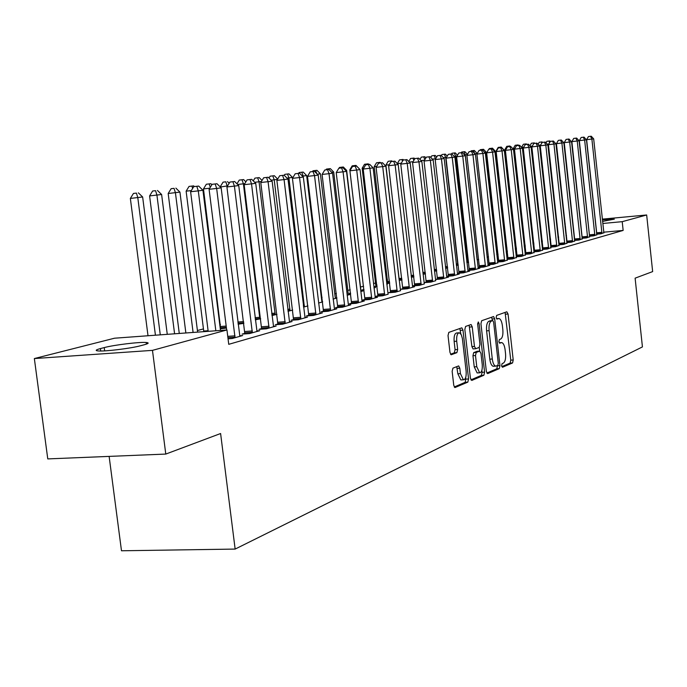 <?xml version="1.0" encoding="UTF-8"?>
<svg xmlns="http://www.w3.org/2000/svg" width="687" height="687" viewBox="0 0 687 687"><rect width="100%" height="100%" fill="white"/><g stroke="black" fill="none" stroke-linecap="round" stroke-linejoin="round"><path stroke-width="1.03" d="M501.613 365.742L502.498 367.262L512.571 362.942L513.215 359.988L508.054 314.019L506.817 311.795L496.641 315.41L496.169 317.471L496.924 319.06L498.968 318.502C500.651 319.043 501.793 321.447 502.395 325.715L502.832 329.588C503.21 334.655 502.498 337.806 500.694 339.035L499.363 339.55L498.891 341.628L499.629 343.199L501.75 342.581C503.399 343.139 504.516 345.509 505.1 349.692L505.529 353.556C505.915 358.614 505.203 361.791 503.408 363.079L502.085 363.638L501.613 365.742M452.931 368.138L452.149 371.341L453.755 385.27L454.88 387.588L467.821 382.135L468.568 378.975L462.986 330.181L461.827 327.819L448.817 332.379L448.027 335.539L449.976 352.414L451.136 354.784L456.898 352.646L457.662 349.485L456.709 341.207C456.4 335.96 457.276 333.143 459.354 332.774L461.286 334.715L462.36 338.373L466.138 371.263C466.447 376.631 465.537 379.473 463.407 379.799L460.427 373.625L459.809 368.232L458.676 365.905L452.931 368.138M226.95 329.958L152.471 350.361L34.35 358.554L114.523 338.21L226.95 329.958L228.745 344.324L623.152 230.428L622.216 221.669L602.782 223.473M602.31 219.127L646.665 214.979L652.65 271.597L635.114 278.166L642.431 346.909L235.143 549.076L220.604 433.523L165.782 454.073L152.471 350.361M646.665 214.979L622.216 221.669M486.353 371.409L487.658 373.625L499.286 368.636L499.956 365.63L494.674 318.82L493.584 316.544L481.647 320.726L480.943 323.74L486.353 371.409M483.888 375.239L471.763 380.443L470.406 378.193L464.841 329.511L465.588 326.428L471.084 324.53L472.227 326.866L474.459 346.446L475.79 348.721L479.225 347.39L479.947 344.333L477.645 324.092L478.281 321.954L479.071 323.577L484.593 372.165L483.888 375.239L481.364 375.385L470.878 379.877M109.13 456.391L121.487 550.776L235.143 549.076M228.058 338.811L232.172 338.519L242.683 335.531L239.669 335.745M261.678 328.584L258.999 329.339L266.384 328.807L276.191 326.016L273.383 326.222M293.632 319.558L291.125 320.271L298.33 319.73L307.501 317.128L304.882 317.325M243.859 323.328L238.123 324.23M323.543 311.117L321.198 311.778L328.223 311.245L336.819 308.798L334.363 308.987M276.955 314.328L271.966 315.539M351.607 303.19L349.4 303.817L356.261 303.285L364.333 300.992L362.032 301.172L362.169 301.602M307.905 305.913L303.534 307.106M377.987 295.745L375.909 296.329L382.607 295.796L388.164 294.225M336.888 297.892L335.385 298.003L335.153 296.947L320.382 173.785L317.291 174.189M336.905 298.029L333.075 299.068M402.831 288.729L400.873 289.287L407.408 288.755L414.57 286.719L412.535 286.891M350.585 293.091L349.322 293.435L350.619 293.332M360.795 291.537L363.2 290.876L361.07 291.048L360.847 290L346.643 170.359L345.655 170.488M426.258 282.117L424.411 282.632L430.809 282.117L435.756 280.708M375.944 286.23L374.003 286.754L377.069 286.505M386.85 284.444L387.331 284.315L386.833 284.358M448.405 275.865L446.653 276.354L452.905 275.839L459.302 274.019L457.49 274.173M401.981 280.056L399.207 280.287M467.795 270.403L473.824 269.897L479.878 268.179L478.161 268.325M469.358 269.948L467.795 270.386M425.468 273.95L423.08 274.156M487.925 264.753L493.635 264.272L497.757 262.778M489.221 264.34L487.916 264.701M447.641 267.921L445.614 268.351M507.023 259.394L512.442 258.93L516.358 257.513M508.071 259.016L507.015 259.317M468.62 262.211L466.911 262.674M525.16 254.302L530.312 253.855L534.039 252.515M525.993 253.958L525.143 254.19M488.5 256.809L487.066 257.196M542.412 249.458L547.316 249.029L550.862 247.749M543.039 249.141L542.395 249.321M507.367 251.562L506.499 251.64M507.375 251.674L506.19 252M558.84 244.847L563.512 244.435L566.895 243.215M559.287 244.555L558.823 244.684M515.782 248.393L515.276 248.531M524.353 247.054L524.791 246.934L524.344 246.977M516.392 248.591L515.293 248.685M574.504 240.441L578.952 240.046L582.181 238.878M533.911 244.057L533.035 244.134M589.455 236.242L593.697 235.856L596.788 234.748M550.588 239.729L549.909 239.789M623.152 230.428L603.727 232.189M596.711 234.207L596.514 232.833M566.483 235.555L565.985 235.598M515.593 245.68L514.975 245.843M506.963 247.981L506.036 248.222M387.502 279.832L386.343 280.141M375.72 282.975L373.505 283.568M363.603 286.204L360.495 287.037M350.198 289.785L347.828 290.412M336.355 293.469L334.792 293.89M322.074 297.282L321.361 297.471M220.441 324.384L219.763 324.565M203.481 328.91L197.418 330.524M558.634 237.633L558.05 237.685M596.677 234.207L600.824 233.838L603.847 232.747M542.352 241.867L541.579 241.936M582.061 238.32L586.415 237.925L589.566 236.792M525.254 246.298L524.275 246.384M566.766 242.614L571.318 242.21L574.624 241.025M507.264 250.703L506.345 250.953M515.387 249.493L516.452 249.201L515.362 249.295M507.289 250.944L506.362 251.021M550.725 247.122L555.508 246.702L558.978 245.457M551.257 246.822L550.708 246.977M498.058 254.207L496.753 254.559M533.893 251.854L538.917 251.416L542.55 250.102M534.623 251.519L533.876 251.725M478.693 259.471L477.122 259.901M516.212 256.818L521.493 256.363L525.306 254.98M517.148 256.457L516.195 256.723M458.272 265.027L456.417 265.534M497.603 262.039L503.159 261.567L507.178 260.115M498.771 261.644L497.594 261.97M436.709 270.893L434.51 271.21M477.997 267.544L483.863 267.045L489.754 265.371L488.088 265.517M479.423 267.106L477.989 267.509M413.892 276.964L411.315 277.179M459.028 272.868L457.327 273.34L463.51 272.825L469.728 271.064L467.967 271.21M387.726 283.044L386.712 283.319M389.709 283.233L386.729 283.482M437.49 278.948L435.687 279.454L442.016 278.931L448.585 277.067L446.722 277.222M363.835 289.51L361.834 290.043L364.041 289.871M374.02 287.939L375.437 287.552L373.986 287.673M414.716 285.371L412.81 285.912L419.276 285.388L424.368 283.937M347.15 295.238L350.61 294.302L348.412 294.474L348.189 293.426L333.702 172.051L331.701 172.308M390.594 292.19L388.576 292.756L395.197 292.224L400.59 290.695M322.598 301.593L321.963 301.645L321.731 300.571L306.66 175.571L303.165 176.035L303.285 176.997M322.632 301.911L318.545 303.019M364.995 299.412L362.856 300.013L369.632 299.48L377.464 297.256L375.239 297.437L375.368 297.857M292.679 310.052L288.025 311.323M337.798 307.089L335.522 307.733L342.461 307.201L350.791 304.83L348.421 305.019L348.558 305.466M260.691 318.751L255.341 319.816M308.832 315.273L306.402 315.951L313.521 315.419L322.401 312.894L319.859 313.092M220.699 328.231L220.235 328.352M226.435 328.068L220.295 328.79M277.926 323.998L275.332 324.728L282.623 324.195L292.104 321.499L289.39 321.696M244.873 333.332L242.09 334.114L249.57 333.573L259.729 330.696L256.818 330.902M140.586 345.733C131.286 348.343 105.154 351.572 98.327 350.954C94.943 350.653 95.639 349.863 100.422 348.584L104.235 347.588C113.982 344.951 139.607 341.843 146.202 342.495C149.319 342.779 148.693 343.534 144.296 344.745L140.586 345.733M165.782 454.073L47.772 458.907L34.35 358.554M564.714 223.979L565.203 223.85M602.396 219.874L614.35 219.153L602.559 221.412M565.538 226.916L565.049 226.959M501.209 342.615L499.183 342.736M501.819 366.643L510.132 363.088L510.776 360.143L505.091 312.413M492.381 320.623L491.652 317.179M486.808 373.058L496.804 368.782L497.465 365.596M497.8 365.45L498.281 363.346L493.627 322.186L492.862 320.589L491.308 321.112C489.445 322.315 488.706 325.492 489.092 330.662L492.296 359C492.888 363.174 494.005 365.553 495.653 366.137L497.8 365.45M490.406 320.769L492.734 320.606L490.381 320.76M493.781 366.248L493.172 366.283C491.514 365.699 490.389 363.32 489.805 359.155L486.594 330.833C486.216 325.672 486.954 322.486 488.818 321.293L490.252 320.777M475.533 348.738L473.034 348.91L471.917 346.609L469.118 325.174M479.243 347.382L479.663 351.109L480.969 353.376L482.231 364.471C482.54 369.683 481.681 372.457 479.655 372.792L476.769 366.729L475.49 355.557L476.22 352.465L479.655 351.117L477.13 351.28L479.689 351.1M481.862 370.396L482.076 372.311L484.593 372.165M477.13 351.28L473.687 352.629L472.957 355.711L474.236 366.875L477.13 372.938L477.688 372.904M481.364 375.385L482.076 372.311M461.449 379.902L460.831 379.945L457.851 373.78L456.718 366.618M458.822 332.809L456.778 332.955C454.7 333.324 453.815 336.132 454.133 341.379L456.709 341.207M450.526 354.26L454.313 352.809L455.077 349.657L454.133 341.379M460.831 333.934L459.843 328.463M454.244 386.987L465.262 382.273L465.786 377.163M549.703 140.955L546.895 141.282L549.703 140.955L550.261 141.548M548.87 143.952L547.187 144.15M549.669 142.578L548.947 141.05M545.985 142.853L546.895 141.282M601.967 233.511L591.885 139.083L593.671 138.851L603.899 232.962M601.932 232.343L596.685 232.816L586.629 139.676L591.885 139.083L590.537 136.309L591.249 136.224L588.433 136.55L590.537 136.309M588.433 136.55L586.629 139.676M593.671 138.851L591.249 136.224M542.077 141.917L539.235 142.252L542.077 141.917L542.507 142.381M540.686 145.009L538.883 145.215M541.803 143.085L541.304 142.011M538.033 144.304L539.235 142.252M534.28 142.896L531.394 143.24L534.28 142.896L534.718 143.368M532.313 146.099L530.381 146.314M533.765 143.592L533.49 142.999M529.9 145.807L531.394 143.24M594.865 235.529L584.637 140.036L586.466 139.796L596.84 234.971M589.566 236.234L579.339 140.637L584.637 140.036L583.28 137.228L584.019 137.134L581.159 137.469L583.28 137.228M581.159 137.469L579.339 140.637M586.466 139.796L584.019 137.134M587.6 237.59L577.235 141.015L579.098 140.766L589.626 237.015M582.25 238.303L571.876 141.616L577.235 141.015L575.869 138.173L576.616 138.078L573.722 138.413L575.869 138.173M573.722 138.413L571.876 141.616M579.098 140.766L576.616 138.078M526.302 143.909L523.382 144.253L526.302 143.909L526.757 144.39M523.726 147.207L521.665 147.439M525.727 144.51L525.495 144.004M521.579 147.344L523.382 144.253M514.932 148.34L513.283 148.529L513.369 149.277M518.144 144.94L515.181 145.283L518.144 144.94L518.608 145.429M517.551 145.55L517.32 145.043M513.283 148.529L515.181 145.283M580.172 239.703L569.652 142.011L571.558 141.754L582.241 239.11M574.77 240.416L564.242 142.621L569.652 142.011L568.278 139.135L569.042 139.04L566.114 139.384L568.278 139.135M566.114 139.384L564.242 142.621M571.558 141.754L569.042 139.04M572.572 241.858L561.889 143.033L563.847 142.776L574.684 241.257M567.11 242.588L556.436 143.652L561.889 143.033L560.515 140.122L561.296 140.019L558.333 140.371L560.515 140.122M558.333 140.371L556.436 143.652M563.847 142.776L561.296 140.019M505.915 149.508L504.868 149.629L515.774 248.642M509.788 145.988L506.783 146.34L509.788 145.988L510.261 146.494M509.179 146.623L508.947 146.099M504.868 149.629L506.783 146.34M564.783 244.065L553.945 144.072L555.946 143.815L566.955 243.456M559.278 244.804L548.432 144.699L553.945 144.072L552.563 141.127L553.361 141.033L550.356 141.385L552.563 141.127M550.356 141.385L548.432 144.699M555.946 143.815L553.361 141.033M496.667 150.702L496.315 151.303M501.235 147.07L498.195 147.422L501.235 147.07L503.854 149.852M500.608 147.714L500.368 147.181M496.254 150.745L498.195 147.422M556.813 246.332L545.813 145.146L547.865 144.88L559.038 245.706M551.249 247.08L540.248 145.773L545.813 145.146L544.422 142.166L545.246 142.063L542.198 142.415L544.422 142.166M542.198 142.415L540.248 145.773M547.865 144.88L545.246 142.063M506.568 251.897L495.138 150.985L494.262 151.106M492.476 148.177L489.393 148.538L492.476 148.177L495.138 150.985M491.84 148.839L491.591 148.289M489.024 149.165L489.393 148.538M548.655 248.651L537.483 146.245L539.578 145.962L550.931 248.007M543.031 249.407L531.858 146.881L537.483 146.245L536.083 143.222L536.925 143.119L533.833 143.48L536.083 143.222M533.833 143.48L531.858 146.881M539.578 145.962L536.925 143.119M497.817 254.276L486.207 152.153L484.627 152.359M483.511 149.302L480.385 149.672L483.511 149.302L486.207 152.153M483.262 150.917L482.6 149.423M480.007 150.307L480.385 149.672M540.291 251.021L528.938 147.362L531.094 147.078L542.618 250.36M534.615 251.794L523.262 148.006L528.938 147.362L527.539 144.304L528.397 144.201L525.263 144.571L527.539 144.304M525.263 144.571L523.262 148.006M531.094 147.078L528.397 144.201M477.104 153.768L474.734 153.648L473.386 150.582L474.322 150.462L471.145 150.839L473.386 150.582M474.322 150.462L477.053 153.347M470.758 151.492L471.145 150.839M531.721 253.46L520.188 148.521L522.403 148.229L534.108 252.782M525.984 254.233L514.451 149.165L520.188 148.521L518.779 145.421L519.664 145.309L516.487 145.678L518.779 145.421M516.487 145.678L514.451 149.165M522.403 148.229L519.664 145.309M467.366 154.609L465.297 154.884L477.096 259.617M464.901 151.655L461.681 152.033L464.901 151.655L467.503 154.386M463.948 151.775L465.297 154.884L464.567 154.961M461.286 152.703L461.681 152.033M522.936 255.95L511.222 149.697L513.481 149.397L525.383 255.255M517.139 256.74L505.417 150.35L511.222 149.697L509.797 146.563L510.707 146.443L507.478 146.82L509.797 146.563M507.478 146.82L505.417 150.35M513.481 149.397L510.707 146.443M457.095 155.949L455.618 156.147L467.598 262.494M455.241 152.875L451.977 153.253L455.241 152.875L457.508 155.245M454.262 152.995L455.618 156.147L454.124 156.31M451.565 153.948L451.977 153.253M513.919 258.51L502.017 150.908L504.344 150.599L516.435 257.797M508.062 259.308L496.16 151.569L502.017 150.908L500.591 147.731L501.519 147.611L498.247 147.997L500.591 147.731M498.247 147.997L496.16 151.569M504.344 150.599L501.519 147.611M446.541 157.332L445.691 157.435L457.868 265.13M445.339 154.12L442.024 154.515L445.339 154.12L447.254 156.121M444.334 154.249L445.691 157.435L443.39 157.701M441.38 155.597L442.024 154.515M504.679 261.137L492.579 152.153L494.958 151.836L507.255 260.407M498.762 261.945L486.654 152.815L492.579 152.153L491.145 148.933L492.098 148.804L488.775 149.199L491.145 148.933M488.775 149.199L486.654 152.815M494.958 151.836L492.098 148.804M435.18 155.399L431.814 155.794L435.18 155.399L436.717 157.014M434.15 155.537L435.506 158.766L432.355 159.126M430.801 157.503L431.814 155.794M495.198 263.834L482.892 153.424L485.331 153.107L497.843 263.078M489.213 264.65L476.907 154.103L482.892 153.424L481.45 150.161L482.429 150.032L479.054 150.427L481.45 150.161M479.054 150.427L476.907 154.103M485.331 153.107L482.429 150.032M424.755 156.722L421.337 157.117L424.755 156.722L425.897 157.916M424.549 160.191L421.002 160.586M424.867 159.659L423.69 156.851M419.937 159.478L421.337 157.117M485.46 266.59L472.939 154.73L475.456 154.403L488.174 265.826M479.406 267.423L466.894 155.417L472.939 154.73L471.497 151.423L472.501 151.295L469.075 151.698L471.497 151.423M469.075 151.698L466.894 155.417M475.456 154.403L472.501 151.295M414.046 158.07L410.577 158.474L414.046 158.07L414.776 158.826M413.093 161.668L409.323 162.089M413.857 160.38L412.964 158.208M408.774 161.522L410.577 158.474M475.464 269.433L462.729 156.078L465.305 155.734L478.255 268.643M469.35 270.274L456.615 156.765L462.729 156.078L461.278 152.72L462.308 152.591L458.83 152.995L461.278 152.72M458.83 152.995L456.615 156.765M465.305 155.734L462.308 152.591M403.054 159.453L399.525 159.873L403.054 159.453L403.587 160.011M401.302 163.197L397.309 163.643L399.525 159.873M402.548 161.093L401.938 159.599M465.193 272.353L452.235 157.46L454.888 157.108L468.062 271.537M459.01 273.203L446.052 158.156L452.235 157.46L450.775 154.051L451.84 153.922L448.31 154.335L450.775 154.051M448.31 154.335L446.052 158.156M454.888 157.108L451.84 153.922M389.168 164.76L385.896 165.129L399.173 280.03M391.762 160.878L388.181 161.299L391.762 160.878L392.303 161.445M390.929 161.806L390.62 161.024M385.896 165.129L388.181 161.299M454.639 275.341L441.449 158.877L444.171 158.517L457.585 274.508M448.388 276.208L435.197 159.582L441.449 158.877L439.989 155.425L441.08 155.288L437.49 155.709L439.989 155.425M437.49 155.709L435.197 159.582M444.171 158.517L441.08 155.288M376.674 166.374L374.2 166.658L387.7 283.396M380.16 162.347L376.519 162.776L380.16 162.347L380.718 162.922M379.224 163.102L378.975 162.493M374.2 166.658L376.519 162.776M443.793 278.424L430.363 160.337L433.162 159.968L446.825 277.565M437.473 279.308L424.042 161.05L430.363 160.337L428.894 156.834L430.019 156.688L426.369 157.117L428.894 156.834M426.369 157.117L424.042 161.05M433.162 159.968L430.019 156.688M363.809 168.04L362.169 168.221L375.926 286.599M368.223 163.85L364.522 164.287L368.223 163.85L368.807 164.451M367.262 164.622L367.013 164.004M362.169 168.221L364.522 164.287M432.638 281.593L418.958 161.84L421.844 161.454L435.644 280.322M426.241 282.486L412.569 162.553L418.958 161.84L417.49 158.285L418.641 158.13L414.931 158.568L417.49 158.285M414.931 158.568L412.569 162.553M421.844 161.454L418.641 158.13M350.542 169.749L349.803 169.835L363.809 289.888M355.96 165.395L352.191 165.842L355.96 165.395L359.207 168.719M354.956 166.194L354.707 165.558M349.803 169.835L352.191 165.842M421.165 284.847L407.228 163.377L410.191 162.991L424.257 283.551M414.69 285.758L400.761 164.107L407.228 163.377L405.751 159.77L406.936 159.616L403.166 160.062L405.751 159.77M403.166 160.062L400.761 164.107M410.191 162.991L406.936 159.616M343.328 166.993L339.507 167.439L343.328 166.993L346.643 170.359M342.306 167.817L342.049 167.156M339.052 168.203L339.507 167.439M409.358 288.205L395.145 164.966L398.202 164.571L412.655 287.269M402.805 289.124L388.61 165.704L395.145 164.966L393.668 161.308L394.888 161.153L391.049 161.6L393.668 161.308M391.049 161.6L388.61 165.704M398.202 164.571L394.888 161.153M330.335 168.633L326.445 169.088L330.335 168.633L333.702 172.051M329.502 170.084L329.013 168.796M325.982 169.861L326.445 169.088M397.198 291.657L382.711 166.606L385.854 166.194L400.469 290.292M390.568 292.593L376.098 167.345L382.711 166.606L381.225 162.888L382.487 162.725L378.58 163.188L381.225 162.888M378.58 163.188L376.098 167.345M385.854 166.194L382.487 162.725M316.956 170.316L312.997 170.788L316.956 170.316L320.382 173.785M316.784 173.674L315.599 170.488M312.516 171.578L312.997 170.788M303.173 172.059L299.137 172.531L303.173 172.059L306.66 175.571M301.773 172.239L303.165 176.035L302.409 176.112M298.639 173.356L299.137 172.531M292.602 178.079L292.516 177.418L288.918 177.89L304.375 306.874M288.961 173.854L284.856 174.335L288.961 173.854L292.516 177.418M287.518 174.034L288.918 177.89L287.029 178.105M284.255 175.322L284.856 174.335M277.488 179.384L274.216 179.805L290 310.782M274.319 175.7L270.128 176.19L274.319 175.7L277.677 179.067M272.825 175.889L274.216 179.805L271.125 180.157M269.012 178.045L270.128 176.19M261.412 181.48L259.059 181.789L275.178 314.818M259.205 177.607L254.937 178.105L259.205 177.607L262.039 180.441M257.668 177.804L259.059 181.789L254.671 182.278M253.263 180.87L254.937 178.105M244.787 183.644L243.404 183.824L259.875 318.974M243.602 179.573L239.256 180.088L243.602 179.573L245.886 181.84M242.022 179.771L243.404 183.824L237.65 184.468M236.989 183.815L239.256 180.088M227.577 185.894L220.295 187.01M225.86 181.815L223.069 182.132L225.86 181.815L227.294 186.349M227.5 181.608L229.175 183.266M220.261 186.718L223.069 182.132M384.668 295.212L369.898 168.289L373.135 167.868L388.043 293.813M377.962 296.166L363.208 169.045L369.898 168.289L368.412 164.511L369.709 164.348L365.733 164.811L368.412 164.511M365.733 164.811L363.208 169.045M373.135 167.868L369.709 164.348M371.761 298.879L356.69 170.032L360.031 169.586L375.239 297.437M364.977 299.85L349.923 170.788L356.69 170.032L355.196 166.185L356.536 166.022L352.491 166.494L355.196 166.185M352.491 166.494L349.923 170.788M360.031 169.586L356.536 166.022M358.451 302.658L343.071 171.819L346.514 171.372L362.04 301.181M351.581 303.645L336.218 172.592L343.071 171.819L341.576 167.92L342.959 167.74L338.837 168.229L341.576 167.92M338.837 168.229L336.218 172.592M346.514 171.372L342.959 167.74M344.728 306.557L329.021 173.674L332.577 173.201L348.421 305.037M337.772 307.561L322.091 174.446L329.021 173.674L327.527 169.706L328.953 169.517L324.753 170.015L327.527 169.706M324.753 170.015L322.091 174.446M332.577 173.201L328.953 169.517M330.559 310.576L314.526 175.58L318.193 175.099L334.517 309.459M323.517 311.606L307.501 176.361L314.526 175.58L313.023 171.544L314.491 171.355L310.215 171.862L313.023 171.544M310.215 171.862L307.501 176.361M318.193 175.099L314.491 171.355M315.926 314.732L299.549 177.547L303.336 177.048L320.022 313.573M308.798 315.771L292.439 178.345L299.549 177.547L298.046 173.442L299.566 173.253L295.204 173.768L298.046 173.442M295.204 173.768L292.439 178.345M303.336 177.048L299.566 173.253M300.82 319.026L284.075 179.582L287.99 179.067L305.045 317.823M293.598 320.082L276.878 180.389L284.075 179.582L282.572 175.408L284.143 175.211L279.695 175.735L282.572 175.408M279.695 175.735L276.878 180.389M287.99 179.067L284.143 175.211M209.767 188.204L203.472 188.908L220.656 328.764M210.857 183.704L206.34 184.236L210.857 183.704L211.897 184.726M210.291 187.345L209.166 183.918M203.472 188.908L206.34 184.236M285.199 323.457L268.076 181.686L272.129 181.153L289.57 322.22M277.883 324.539L260.785 182.502L268.076 181.686L266.573 177.444L268.205 177.237L263.662 177.77L266.573 177.444M263.662 177.77L260.785 182.502M272.129 181.153L268.205 177.237M191.312 190.582L186.125 191.166L203.799 331.658M193.657 185.876L189.045 186.417L193.657 185.876L194.361 186.563M192.652 188.418L191.905 186.1M186.125 191.166L189.045 186.417M269.046 328.043L251.528 183.867L255.719 183.317L273.563 326.763M261.635 329.15L244.151 184.691L251.528 183.867L250.034 179.539L251.708 179.324L247.08 179.874L250.034 179.539M247.08 179.874L244.151 184.691M255.719 183.317L251.708 179.324M197.616 332.104L179.942 192.102L168.178 193.502L185.859 332.972M174.043 188.35L171.149 188.676L174.043 188.35L175.417 192.695L193.09 332.439M175.863 188.118L179.942 192.102M168.178 193.502L171.149 188.676M252.335 332.791L234.404 186.117L238.741 185.55L257.007 331.46M244.821 333.916L226.925 186.95L234.404 186.117L232.91 181.712L234.645 181.497L229.922 182.055L232.91 181.712M229.922 182.055L226.925 186.95M238.741 185.55L234.645 181.497M179.273 333.453L161.617 194.498L149.594 195.924L167.267 334.337M155.571 190.685L152.634 191.012L155.571 190.685L156.928 195.108L174.584 333.796M157.443 190.445L161.617 194.498M149.594 195.924L152.634 191.012M235.031 337.703L216.663 188.453L221.162 187.86L239.866 336.329M226.676 329.975L209.097 189.294L216.663 188.453L215.177 183.97L216.98 183.738L212.154 184.305L215.177 183.97M212.154 184.305L209.097 189.294M221.162 187.86L216.98 183.738M160.277 334.852L142.638 196.971L130.358 198.431L148.006 335.745M136.43 193.099L133.467 193.433L136.43 193.099L137.786 197.607L155.425 335.204M138.37 192.849L142.638 196.971M130.358 198.431L133.467 193.433M215.838 330.773L198.285 190.874L202.94 190.256L220.501 330.43M208.178 331.332L190.617 191.725L198.285 190.874L196.8 186.297L198.672 186.065L193.734 186.641L196.8 186.297M193.734 186.641L190.617 191.725M202.94 190.256L198.672 186.065M499.209 342.779L501.098 342.658M496.521 318.699L498.384 318.57M505.615 314.199L508.054 314.019M510.776 360.143L513.215 359.988M510.132 363.088L512.571 362.942M492.193 318.991L494.674 318.82M497.482 365.776L499.956 365.63M496.804 368.782L499.286 368.636M488.818 321.293L491.308 321.112M486.594 330.833L489.092 330.662M489.805 359.155L492.296 359M469.685 327.046L472.227 326.866M471.917 346.609L474.459 346.446M477.611 323.68L479.071 323.577M474.236 366.875L476.769 366.729M473.687 352.629L476.22 352.465M472.957 355.711L475.49 355.557M457.233 368.387L459.809 368.232M457.851 373.78L460.427 373.625M455.077 349.657L457.662 349.485M454.313 352.809L456.898 352.646M460.419 330.353L462.986 330.181M466.009 379.121L468.568 378.975M465.262 382.273L467.821 382.135M588.02 221.927L588.106 222.7M100.422 348.584L100.74 351.005M104.235 347.588L104.664 350.877M557.896 236.319L558.479 236.268M557.99 237.144L558.574 237.092M601.967 233.176L596.728 233.649M549.763 238.406L550.433 238.346M549.849 239.231L550.527 239.17M541.425 240.536L542.198 240.467M541.511 241.377L542.283 241.309M594.873 235.186L589.575 235.667M594.83 234.344L589.54 234.825M587.608 237.247L582.267 237.728M587.574 236.397L582.224 236.869M532.872 242.709L533.747 242.631M532.966 243.559L533.842 243.481M524.112 244.941L525.1 244.855M524.207 245.8L525.194 245.714M580.18 239.351L574.787 239.832M580.146 238.492L574.744 238.973M572.58 241.506L567.127 241.996M572.537 240.63L567.093 241.12M515.757 247.174L516.229 247.131M515.8 248.05L516.323 247.998M564.791 243.713L559.295 244.203M564.757 242.829L559.252 243.318M556.822 245.972L551.266 246.461M556.788 245.079L551.232 245.568M548.664 248.29L543.048 248.78M548.621 247.38L543.013 247.87M540.3 250.661L534.632 251.15M540.265 249.742L534.589 250.231M531.729 253.082L526.002 253.58M531.695 252.155L525.967 252.653M522.944 255.573L517.156 256.079M522.91 254.637L517.122 255.135M466.748 261.24L467.572 261.172M466.851 262.176L467.615 262.108M513.936 258.132L508.088 258.63M513.893 257.178L508.045 257.677M456.237 263.937L457.851 263.799M456.34 264.881L457.886 264.753M504.696 260.751L498.779 261.258M504.653 259.78L498.745 260.287M445.425 266.702L447.477 266.522M445.537 267.664L447.589 267.483M495.207 263.439L489.238 263.945M495.172 262.46L489.196 262.966M434.313 269.536L436.528 269.347M434.424 270.515L436.64 270.326M485.477 266.195L479.44 266.702M485.434 265.199L479.397 265.714M422.883 272.456L425.27 272.25M422.994 273.443L425.39 273.237M475.481 269.029L469.376 269.544M475.438 268.024L469.341 268.54M411.118 275.453L413.694 275.229M411.23 276.449L413.806 276.234M465.211 271.94L459.045 272.456M465.176 270.918L459.002 271.434M399.164 278.51L401.775 278.295M399.199 279.532L401.886 279.308M454.657 274.929L448.422 275.444M454.622 273.898L448.379 274.414M387.708 281.593L389.495 281.447M387.743 282.632L389.615 282.477M443.811 278.003L437.507 278.527M443.776 276.955L437.464 277.479M375.935 284.762L376.854 284.684M375.969 285.809L376.974 285.723M432.664 281.163L426.284 281.687M432.621 280.098L426.241 280.622M421.183 284.418L414.733 284.942M421.148 283.336L414.699 283.86M409.375 287.767L402.848 288.291M409.34 286.668L402.814 287.2M397.215 291.211L390.611 291.743M397.18 290.094L390.577 290.627M303.319 305.346L304.375 305.26M303.456 306.488L304.41 306.411M287.776 309.322L290 309.141M287.922 310.472L290.034 310.309M271.7 313.418L275.178 313.152M271.846 314.594L275.212 314.337M255.075 317.652L259.875 317.282M255.22 318.845L259.909 318.485M237.848 322.023L243.645 321.585M238.003 323.233L243.791 322.804M384.694 294.757L378.013 295.29M384.651 293.632L377.97 294.165M371.787 298.416L365.02 298.948M371.744 297.273L364.986 297.806M358.477 302.186L351.632 302.727M358.442 301.026L351.598 301.559M344.754 306.084L337.824 306.617M344.711 304.899L337.789 305.432M330.584 310.095L323.577 310.636M330.55 308.892L323.543 309.433M315.96 314.242L308.867 314.775M315.926 313.023L308.824 313.555M300.854 318.519L293.667 319.06M300.812 317.282L293.632 317.823M220.699 326.488L226.186 326.076M220.733 327.733L226.341 327.313M285.234 322.95L277.96 323.491M285.199 321.688L277.926 322.229M203.747 331.048L208.101 330.722M269.081 327.527L261.713 328.068M269.046 326.239L261.678 326.78M252.369 332.259L244.907 332.8M252.335 330.954L244.873 331.495M235.066 337.171L227.921 337.678M235.031 335.84L227.758 336.355M496.503 318.682L498.47 318.536M493.172 366.283L495.653 366.137M473.034 348.91L475.567 348.747M477.13 372.938L479.655 372.792M460.831 379.945L463.407 379.799M146.202 342.495L146.408 344.11"/></g></svg>
